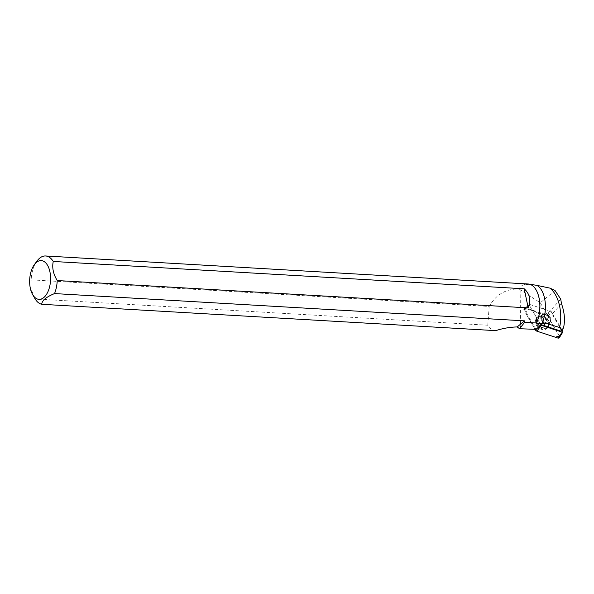 <?xml version="1.0" encoding="UTF-8"?>
<svg xmlns="http://www.w3.org/2000/svg" width="594" height="594" viewBox="0 0 594 594"><rect width="100%" height="100%" fill="white"/><g stroke="black" fill="none" stroke-linecap="round" stroke-linejoin="round"><path stroke-width="0.45" stroke-dasharray="2.97 2.23" d="M550.244 321.725A5.346 3.898 -138 0 1 550.081 321.918A5.346 3.898 -138 0 1 543.503 321.243A5.346 3.898 -138 0 1 542.136 314.768A5.346 3.898 -138 0 1 548.589 315.34A5.346 3.898 -138 0 1 550.244 321.725M561.924 329.87L551.432 311.835A0.743 0.542 42 0 0 550.905 311.397L529.989 304.536A0.743 0.542 42 0 0 529.41 305.309L540.785 324.859A0.743 0.542 42 0 0 540.889 325.007A0.743 0.542 -138 0 1 540.792 324.859L529.41 305.309L524.108 310.476A1.931 1.403 -138 0 1 524.25 308.628A1.931 1.403 -138 0 1 525.616 308.479L546.525 315.347A1.931 1.403 -138 0 1 547.898 316.468L559.281 336.026A1.931 1.403 -138 0 1 559.385 337.6M559.288 336.041L550.126 320.292L535.409 311.694L526.989 308.932L525.913 313.573L535.075 329.321L524.108 310.476M547.468 327.97A7.462 5.435 -138 0 1 538.424 327.606A7.462 5.435 -138 0 1 535.929 318.533A7.462 5.435 -138 0 1 536.434 317.976A7.462 5.435 -138 0 1 545.337 319.208A7.462 5.435 -138 0 1 547.497 327.933A7.462 5.435 -138 0 1 547.468 327.97M560.847 331.096L563.476 328.022M36.991 261.048A24.272 13.038 -86.7 0 0 31.163 279.856L489.174 306.445C496.072 294.401 506.088 288.602 519.23 289.055C520.062 286.494 522.2 284.905 525.653 284.296A24.272 13.038 93.3 0 1 528.177 283.991M525.653 284.296L525.735 284.504A24.087 12.942 93.3 0 1 528.318 284.177A24.087 12.942 93.3 0 1 536.189 290.095M525.735 284.504L530.271 284.296M535.974 329.351L524.673 309.934L529.41 305.309A0.743 0.542 42 0 1 529.469 304.588L524.25 308.628M519.23 289.055L540.288 302.799L555.034 290.518M525.616 308.479L529.989 304.536A0.743 0.542 42 0 0 529.469 304.588L524.806 308.204A1.804 1.314 42 0 1 526.076 308.063L546.985 314.924A1.804 1.314 -138 0 1 547.022 314.939A7.774 5.665 -138 0 1 547.022 314.382L540.288 302.799M524.806 308.204A1.804 1.314 42 0 0 524.673 309.934M489.174 306.445L487.785 325.23C489.129 328.207 491.787 330.012 495.745 330.643M547.386 322.943A5.346 3.898 42 0 0 550.081 321.918A5.346 3.898 42 0 0 548.715 315.451A5.346 3.898 42 0 0 542.136 314.768A5.346 3.898 42 0 0 542.277 319.795A5.346 3.898 42 0 0 547.386 322.943M526.076 308.063L529.989 304.536L550.905 311.397A0.743 0.542 -138 0 1 551.084 311.479A7.774 5.665 -138 0 0 552.078 314.048L561.493 330.234M487.785 325.23L35.15 298.953M34.645 298.091L31.044 288.84L31.163 279.856M540.406 316.379A7.388 5.383 -138 0 1 547.319 320.5A7.388 5.383 -138 0 1 547.906 327.368A7.388 5.383 -138 0 1 538.558 326.737A7.388 5.383 -138 0 1 536.954 317.508A7.388 5.383 -138 0 1 540.406 316.379M547.022 314.939L551.084 311.479M560.743 299.131L547.022 314.382M546.985 314.924L546.525 315.347M562.808 331.385L559.281 336.026M547.898 316.468L551.432 311.835M537.087 317.478A7.306 5.324 42 0 0 539.56 326.388A7.306 5.324 42 0 0 548.411 326.678A7.306 5.324 42 0 0 546.294 318.139A7.306 5.324 42 0 0 537.585 316.936A7.306 5.324 42 0 0 537.087 317.478M537.362 317.374A7.165 5.227 -138 0 1 542.144 315.845A7.165 5.227 -138 0 1 549.012 322.03A7.165 5.227 -138 0 1 542.188 327.532A7.165 5.227 -138 0 1 537.362 317.374M541.364 315.644A5.346 3.898 42 0 0 543.027 322.037A5.346 3.898 42 0 0 549.472 322.601A5.346 3.898 42 0 0 549.636 322.408A5.346 3.898 42 0 0 547.98 316.015A5.346 3.898 42 0 0 541.528 315.451A5.346 3.898 42 0 0 541.364 315.644M520.544 328.757L520.158 289.657M546.859 323.522A5.346 3.898 42 0 0 549.561 322.505A5.346 3.898 42 0 0 548.195 316.03A5.346 3.898 42 0 0 541.617 315.355A5.346 3.898 42 0 0 541.75 320.381A5.346 3.898 42 0 0 546.859 323.522M544.705 327.955A7.15 5.212 42 0 0 549.108 321.963A7.15 5.212 42 0 0 542.203 315.748A7.15 5.212 42 0 0 536.768 321.124A7.15 5.212 42 0 0 544.705 327.955M544.564 328.259A7.291 5.309 42 0 0 548.5 326.559A7.291 5.309 42 0 0 547.92 319.795A7.291 5.309 42 0 0 541.097 315.726A7.291 5.309 42 0 0 537.696 316.84A7.291 5.309 42 0 0 537.459 323.752A7.291 5.309 42 0 0 544.564 328.259M561.464 303.623L552.078 314.048M536.954 317.508L537.696 316.84L542.203 315.748L541.119 315.718L542.136 314.768L541.037 315.815L542.144 315.845L537.585 316.936L536.434 317.976M547.906 327.368L548.5 326.559L549.108 321.963L549.25 323.032L550.081 321.918L549.16 323.129L549.012 322.03L548.411 326.678L547.497 327.933M528.318 284.177L529.759 284.266"/><path stroke-width="0.89" d="M541.438 325.022A7.774 5.665 -138 0 1 543.54 325.415L560.847 331.096L563.476 328.022C565.243 320.47 564.575 312.333 561.464 303.623L560.743 299.131L555.034 290.518L549.925 288.127C559.979 296.102 562.577 315.377 559.548 327.487L545.567 323.166L543.042 323.247L540.889 325A0.743 0.542 42 0 0 541.32 325.297L562.228 332.157A0.743 0.542 42 0 0 562.808 331.385L561.924 329.87M562.852 331.994L559.385 337.6A1.931 1.403 -138 0 1 557.781 338.023L536.865 331.162A1.931 1.403 -138 0 1 535.491 330.034L536.872 331.162L555.338 337.221L559.288 336.041M45.612 255.977L528.177 283.991A24.272 13.038 93.3 0 1 536.152 290.021A24.272 13.038 93.3 0 1 536.508 323.01L524.621 322.319L524.502 320.857L54.544 293.577A24.272 13.038 -86.7 0 0 57.247 280.554L528.207 307.892C531.177 300.341 529.848 293.978 524.22 288.795L53.252 261.464A24.272 13.038 -86.7 0 0 45.612 255.977A24.272 13.038 -86.7 0 0 36.991 261.048L34.348 264.649A19.416 10.432 -86.7 0 0 32.611 294.527A19.416 10.432 -86.7 0 0 38.098 299.228A19.416 10.432 -86.7 0 0 50.549 276.901A19.416 10.432 -86.7 0 0 36.442 262.385A19.416 10.432 -86.7 0 0 34.348 264.649M536.189 290.095A24.087 12.942 93.3 0 1 536.234 290.169A24.087 12.942 93.3 0 1 536.419 323.27L536.508 323.01M529.759 284.266L536.79 285.335A24.087 12.942 93.3 0 1 541.914 323.589L536.419 323.27M549.925 288.127L536.79 285.335M541.914 323.589L543.042 323.247M535.491 330.034L538.342 327.249L535.974 329.351L519.594 328.727L517.203 326.938C509.979 327.108 502.828 328.348 495.745 330.643L41.691 304.284A24.272 13.038 -86.7 0 1 35.15 298.953L32.611 294.527M559.548 327.487L561.612 330.242M538.335 327.257L540.889 325M524.621 322.319L519.594 328.727M524.502 320.857L517.203 326.938M54.544 293.577C46.317 296.918 42.033 300.49 41.691 304.284M53.252 261.464C51.938 267.686 53.267 274.049 57.247 280.554M524.22 288.795L528.207 307.892M541.32 325.297L536.865 331.162M557.781 338.023L562.228 332.157M545.567 323.166L543.54 325.415"/></g></svg>
